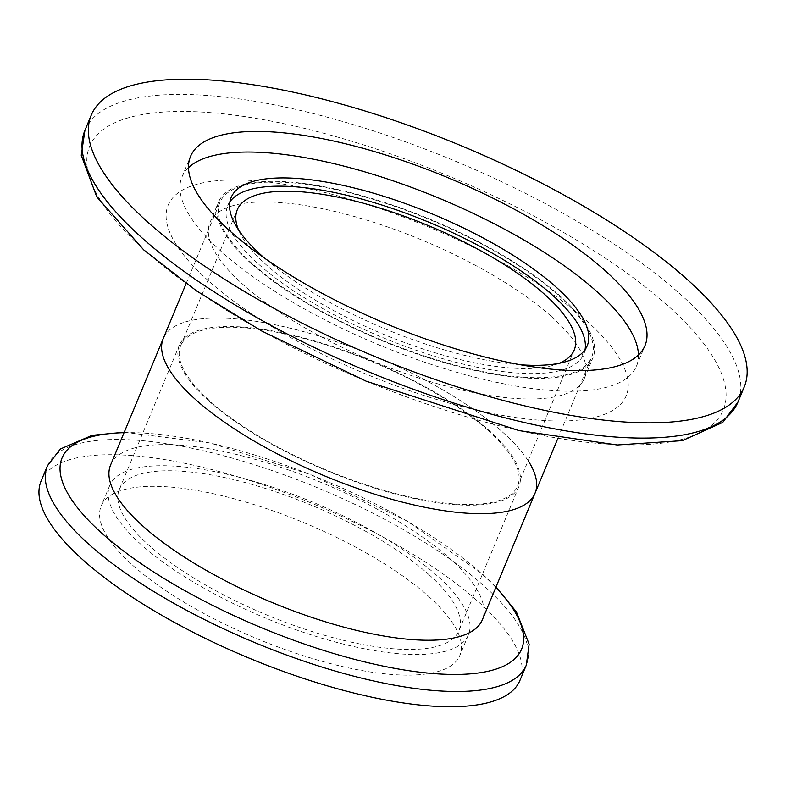 <?xml version="1.0" encoding="UTF-8"?>
<svg xmlns="http://www.w3.org/2000/svg" width="786" height="786" viewBox="0 0 786 786"><rect width="100%" height="100%" fill="white"/><g stroke="black" fill="none" stroke-linecap="round" stroke-linejoin="round"><path stroke-width="0.59" stroke-dasharray="3.93 2.95" d="M208.447 280.789A248.062 79.887 -157.4 0 1 263.86 181.556A248.062 79.887 -157.4 0 1 585.904 320.157A248.062 79.887 -157.4 0 1 530.491 419.39A248.062 79.887 -157.4 0 1 208.447 280.789M551.438 316.562A202.759 65.297 -157.4 0 1 584.362 378.39A202.759 65.297 -157.4 0 1 442.233 385.061A202.759 65.297 -157.4 0 1 242.923 284.385A202.759 65.297 -157.4 0 1 209.99 222.556A202.759 65.297 -157.4 0 1 352.128 215.885A202.759 65.297 -157.4 0 1 551.438 316.562M638.448 354.967A246.136 79.268 -157.4 0 1 636.424 366.217A246.136 79.268 -157.4 0 1 463.878 374.313A246.136 79.268 -157.4 0 1 221.927 252.1A246.136 79.268 -157.4 0 1 181.949 177.037A246.136 79.268 -157.4 0 1 188.502 167.673M520.548 364.763A192.855 62.114 -157.4 0 1 264.627 258.23M251.5 263.782A202.759 65.297 -157.4 0 1 218.567 201.943A202.759 65.297 -157.4 0 1 360.705 195.272A202.759 65.297 -157.4 0 1 560.015 295.958A202.759 65.297 -157.4 0 1 592.939 357.787A202.759 65.297 -157.4 0 1 450.81 364.458A202.759 65.297 -157.4 0 1 251.5 263.782M585.059 349.672A192.855 62.114 -157.4 0 1 583.802 353.985A192.855 62.114 -157.4 0 1 448.61 360.332A192.855 62.114 -157.4 0 1 259.026 264.568A192.855 62.114 -157.4 0 1 227.704 205.755A192.855 62.114 -157.4 0 1 229.885 201.825M558.934 295.841A201.344 64.845 -157.4 0 1 591.642 357.247A201.344 64.845 -157.4 0 1 450.496 363.869A201.344 64.845 -157.4 0 1 252.571 263.89A201.344 64.845 -157.4 0 1 219.874 202.493A201.344 64.845 -157.4 0 1 361.02 195.861A201.344 64.845 -157.4 0 1 558.934 295.841M559.013 363.329A182.48 58.773 -157.4 0 1 266.926 265.393A182.48 58.773 -157.4 0 1 238.541 229.925M528.143 460.694A201.344 64.845 -157.4 0 0 502.323 431.848A201.344 64.845 -157.4 0 0 304.398 331.869A201.344 64.845 -157.4 0 0 163.262 338.491A201.344 64.845 -157.4 0 1 304.398 331.869A201.344 64.845 -157.4 0 1 502.323 431.848A201.344 64.845 -157.4 0 1 535.02 493.244M487.978 430.345A182.48 58.773 -157.4 0 1 517.61 485.994A182.48 58.773 -157.4 0 1 389.689 492.007A182.48 58.773 -157.4 0 1 210.314 401.391A182.48 58.773 -157.4 0 1 180.672 345.742A182.48 58.773 -157.4 0 1 308.593 339.739A182.48 58.773 -157.4 0 1 487.978 430.345M209.233 401.282A183.895 59.225 -157.4 0 1 179.365 345.201A183.895 59.225 -157.4 0 1 308.279 339.149A183.895 59.225 -157.4 0 1 489.049 430.463A183.895 59.225 -157.4 0 1 518.917 486.544A183.895 59.225 -157.4 0 1 390.003 492.596A183.895 59.225 -157.4 0 1 209.233 401.282M141.293 544.698A194.27 62.566 -157.4 0 1 109.745 485.453A194.27 62.566 -157.4 0 1 245.93 479.067A194.27 62.566 -157.4 0 1 436.898 575.529A194.27 62.566 -157.4 0 1 468.456 634.774A194.27 62.566 -157.4 0 1 332.262 641.17A194.27 62.566 -157.4 0 1 141.293 544.698M429.009 574.704A183.895 59.225 -157.4 0 1 458.877 630.785A183.895 59.225 -157.4 0 1 329.963 636.837A183.895 59.225 -157.4 0 1 149.193 545.523A183.895 59.225 -157.4 0 1 119.325 489.442A183.895 59.225 -157.4 0 1 248.238 483.39A183.895 59.225 -157.4 0 1 429.009 574.704M41.088 481.061A259.341 83.522 -157.4 0 1 222.89 472.524A259.341 83.522 -157.4 0 1 477.829 601.3A259.341 83.522 -157.4 0 1 519.949 680.381M428.321 596.132A194.27 62.566 -157.4 0 1 459.879 655.377A194.27 62.566 -157.4 0 1 323.685 661.773A194.27 62.566 -157.4 0 1 132.716 565.311A194.27 62.566 -157.4 0 1 101.168 506.066A194.27 62.566 -157.4 0 1 237.352 499.67A194.27 62.566 -157.4 0 1 428.321 596.132M110.58 465.037A201.344 64.845 -157.4 0 1 251.726 458.405A201.344 64.845 -157.4 0 1 449.651 558.384A201.344 64.845 -157.4 0 1 482.349 619.79M145.371 250.97A343.168 110.521 -157.4 0 1 222.025 113.695A343.168 110.521 -157.4 0 1 667.53 305.43A343.168 110.521 -157.4 0 1 590.875 442.705A343.168 110.521 -157.4 0 1 145.371 250.97M84.927 130.348A353.651 113.891 -157.4 0 1 332.842 118.715A353.651 113.891 -157.4 0 1 680.47 294.318A353.651 113.891 -157.4 0 1 737.916 402.167M47.435 465.813A259.341 83.522 -157.4 0 1 229.237 457.285A259.341 83.522 -157.4 0 1 484.176 586.061A259.341 83.522 -157.4 0 1 526.296 665.143M124.05 432.673A248.857 80.143 -157.4 0 1 481.17 573.279A248.857 80.143 -157.4 0 1 495.819 587.427M636.424 366.217L645.001 345.604M181.949 177.037L190.526 156.424M583.802 353.985L587.23 345.742M227.704 205.755L231.133 197.512M584.362 378.39L592.939 357.787M209.99 222.556L218.567 201.943M517.61 485.994L574.222 349.996M180.672 345.742L237.284 209.744M557.883 438.323L591.642 357.247M186.125 283.569L219.874 202.493M496.015 586.955L482.83 574.379L407.325 521.197L310.716 474.665L210.432 443.058L124.247 432.202M179.365 345.201L119.325 489.442M518.917 486.544L458.877 630.785M109.745 485.453L101.168 506.066M468.456 634.774L459.879 655.377"/><path stroke-width="1.18" d="M686.817 279.079A353.651 113.891 -157.4 0 1 744.254 386.928A353.651 113.891 -157.4 0 1 496.339 398.561A353.651 113.891 -157.4 0 1 148.711 222.959A353.651 113.891 -157.4 0 1 91.274 115.11A353.651 113.891 -157.4 0 1 339.179 103.477A353.651 113.891 -157.4 0 1 686.817 279.079M230.504 231.487A246.136 79.268 -157.4 0 1 190.526 156.424A246.136 79.268 -157.4 0 1 363.073 148.328A246.136 79.268 -157.4 0 1 605.024 270.551A246.136 79.268 -157.4 0 1 645.001 345.604A246.136 79.268 -157.4 0 1 472.455 353.71A246.136 79.268 -157.4 0 1 230.504 231.487M188.502 167.673A246.136 79.268 -157.4 0 1 370.344 173.519A246.136 79.268 -157.4 0 1 596.446 291.154A246.136 79.268 -157.4 0 1 638.448 354.967M264.627 258.23A192.855 62.114 -157.4 0 1 262.465 256.324A192.855 62.114 -157.4 0 1 231.133 197.512A192.855 62.114 -157.4 0 1 366.335 191.165A192.855 62.114 -157.4 0 1 555.908 286.929A192.855 62.114 -157.4 0 1 587.23 345.742A192.855 62.114 -157.4 0 1 520.548 364.763M229.885 201.825A192.855 62.114 -157.4 0 1 369.204 201.187A192.855 62.114 -157.4 0 1 552.479 295.172A192.855 62.114 -157.4 0 1 585.059 349.672M238.541 229.925A182.48 58.773 -157.4 0 1 237.284 209.744A182.48 58.773 -157.4 0 1 365.205 203.731A182.48 58.773 -157.4 0 1 544.59 294.347A182.48 58.773 -157.4 0 1 574.222 349.996A182.48 58.773 -157.4 0 1 559.013 363.329M528.143 460.694A201.344 64.845 -157.4 0 1 535.02 493.244A201.344 64.845 -157.4 0 1 393.884 499.876A201.344 64.845 -157.4 0 1 195.96 399.897A201.344 64.845 -157.4 0 1 163.262 338.491L186.125 283.569M535.02 493.244A201.344 64.845 -157.4 0 1 393.884 499.876A201.344 64.845 -157.4 0 1 195.96 399.897A201.344 64.845 -157.4 0 1 163.262 338.491L110.58 465.037A201.344 64.845 -157.4 0 0 143.288 526.433A201.344 64.845 -157.4 0 0 341.203 626.413A201.344 64.845 -157.4 0 0 482.349 619.79L557.883 438.323M47.435 465.813A259.341 83.522 -157.4 0 0 89.555 544.904A259.341 83.522 -157.4 0 0 344.494 673.681A259.341 83.522 -157.4 0 0 526.296 665.143L519.949 680.381A259.341 83.522 -157.4 0 1 338.147 688.919A259.341 83.522 -157.4 0 1 83.218 560.143A259.341 83.522 -157.4 0 1 41.088 481.061L47.435 465.813L60.325 449.012L92.139 435.316L124.247 432.202M84.927 130.348L81.243 155.264L96.757 196.844L143.71 249.879L196.618 290.938L261.571 330.926L366.148 381.171L519.133 430.61L617.226 444.974L682.327 440.641L722.727 422.416L737.916 402.167A353.651 113.891 -157.4 0 1 490.002 413.8A353.651 113.891 -157.4 0 1 142.364 238.197A353.651 113.891 -157.4 0 1 84.927 130.348L91.274 115.11M495.819 587.427A248.857 80.143 -157.4 0 1 413.976 671.431A248.857 80.143 -157.4 0 1 102.504 533.792A248.857 80.143 -157.4 0 1 124.05 432.673M737.916 402.167L744.254 386.928M526.296 665.143L529.135 644.166L516.431 611.94L496.015 586.955"/></g></svg>

